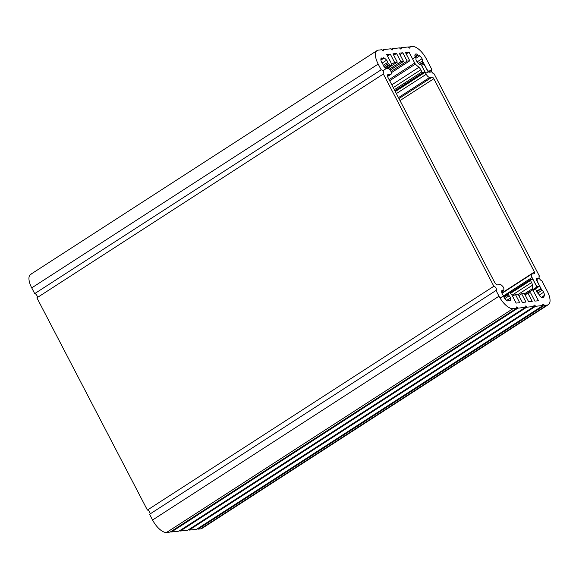 <?xml version="1.0" encoding="UTF-8"?>
<svg xmlns="http://www.w3.org/2000/svg" width="579" height="579" viewBox="0 0 579 579"><rect width="100%" height="100%" fill="white"/><g stroke="black" fill="none" stroke-linecap="round" stroke-linejoin="round"><path stroke-width="0.87" d="M433.83 78.722A1.903 0.818 57.1 0 0 432.072 77.159L398.953 98.553L432.072 77.159L429.77 77.398L398.468 97.619L429.77 77.398A3.807 1.643 -122.9 0 1 426.253 74.271L396.362 93.581L426.253 74.271L422.286 66.643A1.903 0.818 -122.9 0 1 422.142 64.949A1.903 0.818 -122.9 0 1 422.315 64.891L423.459 64.768A1.903 0.818 -122.9 0 1 425.218 66.332L427.461 70.645A1.903 0.818 57.1 0 0 429.22 72.209L431.927 71.926A2.417 1.042 57.1 0 0 434.156 73.917L539.469 276.219L539.092 276.458L539.469 276.219A2.417 1.042 57.1 0 0 539.252 276.292A2.417 1.042 57.1 0 0 539.425 278.441L536.726 278.723A1.903 0.818 57.1 0 0 536.552 278.788A1.903 0.818 57.1 0 0 536.69 280.475L538.94 284.796A1.903 0.818 -122.9 0 1 539.078 286.482A1.903 0.818 -122.9 0 1 538.911 286.54L535.727 288.603L538.911 286.54L536.856 287.249L537.761 286.663A1.903 0.818 -122.9 0 1 536.009 285.1L532.036 277.471L508.89 292.424L532.036 277.471A3.807 1.643 -122.9 0 1 531.754 274.084A3.807 1.643 -122.9 0 1 532.094 273.968L534.403 273.729A1.903 0.818 57.1 0 0 534.576 273.672A1.903 0.818 57.1 0 0 534.431 271.978L501.899 292.996L534.431 271.978L433.83 78.722L400.002 100.572L433.83 78.722L534.431 271.978A1.903 0.818 -122.9 0 1 534.403 273.729L532.094 273.968A3.807 1.643 57.1 0 0 532.036 277.471L536.009 285.1A1.903 0.818 57.1 0 0 537.761 286.663L538.911 286.54A1.903 0.818 57.1 0 0 538.94 284.796L536.69 280.475A1.903 0.818 -122.9 0 1 536.726 278.723L539.425 278.441A2.417 1.042 -122.9 0 1 539.469 276.219L434.156 73.917A2.417 1.042 -122.9 0 1 431.927 71.926L429.22 72.209A1.903 0.818 -122.9 0 1 427.461 70.645L425.218 66.332A1.903 0.818 57.1 0 0 423.459 64.768L422.315 64.891A1.903 0.818 57.1 0 0 422.286 66.643L426.253 74.271A3.807 1.643 57.1 0 0 429.77 77.398L432.072 77.159A1.903 0.818 -122.9 0 1 433.83 78.722M202.925 527.397A15.025 6.47 -122.9 0 1 200.609 528.888L197.931 529.17A1.448 0.622 57.1 0 0 197.591 528.656A1.448 0.622 -122.9 0 1 197.931 529.17L544.376 305.365L197.931 529.17L200.609 528.888L547.061 305.082L544.376 305.365A1.448 0.622 57.1 0 0 542.914 304.221A1.448 0.622 57.1 0 0 543.022 305.509L535.561 306.291A1.448 0.622 57.1 0 0 534.091 305.147A1.448 0.622 57.1 0 0 534.2 306.436L526.731 307.217A1.448 0.622 57.1 0 0 525.269 306.074A1.448 0.622 57.1 0 0 525.377 307.362L517.908 308.151A1.448 0.622 57.1 0 0 516.446 307A1.448 0.622 57.1 0 0 516.555 308.289L513.016 308.665A15.184 6.535 -122.9 0 1 499.011 296.195L496.029 290.47A2.417 1.042 57.1 0 0 496.246 290.39A2.417 1.042 57.1 0 0 495.95 288.016A2.417 1.042 57.1 0 0 493.844 286.258L383.356 74.011A2.417 1.042 57.1 0 0 383.573 73.938A2.417 1.042 57.1 0 0 383.269 71.564A2.417 1.042 57.1 0 0 381.163 69.806L378.181 64.074A15.184 6.535 -122.9 0 1 377.059 50.576A15.184 6.535 -122.9 0 1 378.42 50.112L381.959 49.736A1.448 0.622 57.1 0 0 383.421 50.88A1.448 0.622 57.1 0 0 383.32 49.591L390.782 48.81A1.448 0.622 57.1 0 0 392.244 49.953A1.448 0.622 57.1 0 0 392.142 48.665L399.604 47.883A1.448 0.622 57.1 0 0 401.073 49.027A1.448 0.622 57.1 0 0 400.965 47.739L408.427 46.957A1.448 0.622 57.1 0 0 409.889 48.1A1.448 0.622 57.1 0 0 409.787 46.812L412.465 46.53A15.025 6.47 -122.9 0 1 426.318 58.87L431.854 69.502A2.417 1.042 57.1 0 0 431.637 69.574A2.417 1.042 57.1 0 0 431.818 71.724L430.117 71.905A3.807 1.643 -122.9 0 1 426.607 68.771L423.423 62.662A1.209 0.521 57.1 0 0 423.111 62.192A1.209 0.521 -122.9 0 1 422.598 60.802A2.417 1.042 57.1 0 0 422.062 58.725A6.774 2.917 57.1 0 0 419.797 55.772A2.417 1.042 57.1 0 0 418.299 55.164A2.417 1.042 57.1 0 0 418.284 55.179A1.209 0.521 -122.9 0 1 417.437 54.788A2.417 1.042 57.1 0 0 415.852 53.941A6.774 2.917 57.1 0 0 415.599 54.071A6.774 2.917 57.1 0 0 414.89 55.396A2.417 1.042 57.1 0 0 415.606 57.56A1.209 0.521 -122.9 0 1 415.946 58.711A2.417 1.042 57.1 0 0 416.489 60.788A6.774 2.917 57.1 0 0 418.747 63.741A2.417 1.042 57.1 0 0 420.245 64.349A2.417 1.042 57.1 0 0 420.267 64.334A1.209 0.521 -122.9 0 1 421.374 65.072L424.776 71.615A0.97 0.42 -122.9 0 1 424.848 72.476A0.97 0.42 -122.9 0 1 424.61 72.484L422.793 72.672A0.97 0.42 -122.9 0 1 421.903 71.883L420.817 69.791A4.835 2.084 57.1 0 0 418.993 67.258A21.199 9.126 -122.9 0 1 415.382 64.11A3.807 1.643 -122.9 0 1 414.723 63.046L409.042 52.132L405.474 52.508L409.787 60.795L407.109 61.077L402.796 52.79L399.228 53.167L403.541 61.454L400.856 61.736L396.543 53.449L392.975 53.825L397.288 62.112L394.61 62.394L390.297 54.108L386.721 54.484L390.557 61.852A3.807 1.643 -122.9 0 1 391.194 63.581L391.346 64.392A2.417 1.042 -122.9 0 1 391.122 65.413A2.417 1.042 -122.9 0 1 389.776 64.957L388.335 63.654A1.209 0.521 -122.9 0 1 387.698 62.431A2.417 1.042 57.1 0 0 386.606 60.194A6.774 2.917 57.1 0 0 384.145 58.001A2.417 1.042 57.1 0 0 383.247 57.878A2.417 1.042 57.1 0 0 383.009 58.262A1.209 0.521 -122.9 0 1 382.893 58.45A1.209 0.521 -122.9 0 1 382.35 58.327A2.417 1.042 57.1 0 0 381.279 58.081A2.417 1.042 57.1 0 0 381.083 58.327A6.774 2.917 57.1 0 0 381.04 60.781A2.417 1.042 57.1 0 0 382.27 63.002A1.209 0.521 -122.9 0 1 382.907 64.226A2.417 1.042 57.1 0 0 384 66.462A6.774 2.917 57.1 0 0 386.461 68.655A2.417 1.042 57.1 0 0 387.358 68.785A2.417 1.042 57.1 0 0 387.597 68.402A1.209 0.521 -122.9 0 1 387.713 68.206A1.209 0.521 -122.9 0 1 388.248 68.329L389.696 69.603A2.417 1.042 -122.9 0 1 391.252 72.578L391.23 73.757A2.417 1.042 -122.9 0 1 390.963 74.38A2.417 1.042 -122.9 0 1 390.666 74.459A12.767 5.493 -122.9 0 1 389.551 74.286L388.277 74.423A3.807 1.643 57.1 0 0 387.937 74.539A3.807 1.643 57.1 0 0 388.212 77.926L494.336 281.785A3.807 1.643 57.1 0 0 497.846 284.911L499.12 284.774A12.767 5.493 -122.9 0 1 499.207 284.716A12.767 5.493 -122.9 0 1 499.959 284.398A2.417 1.042 -122.9 0 1 501.153 284.919L502.333 285.968A2.417 1.042 -122.9 0 1 503.882 288.943L503.839 290.376A1.209 0.521 -122.9 0 1 503.723 290.564A1.209 0.521 -122.9 0 1 503.187 290.441L501.725 291.389L503.187 290.441A2.417 1.042 57.1 0 0 502.109 290.195A2.417 1.042 57.1 0 0 501.913 290.441A6.774 2.917 57.1 0 0 501.87 292.894A2.417 1.042 57.1 0 0 503.108 295.124A1.209 0.521 -122.9 0 1 503.737 296.339A2.417 1.042 57.1 0 0 504.83 298.576A6.774 2.917 57.1 0 0 507.291 300.769A2.417 1.042 57.1 0 0 508.188 300.899A2.417 1.042 57.1 0 0 508.427 300.515L507.74 300.957L508.427 300.515A1.209 0.521 -122.9 0 1 508.543 300.32A1.209 0.521 -122.9 0 1 509.086 300.443A2.417 1.042 57.1 0 0 510.157 300.689A2.417 1.042 57.1 0 0 510.352 300.443L509.853 300.769L510.352 300.443A6.774 2.917 57.1 0 0 510.396 297.997L506.705 300.378L510.396 297.997A2.417 1.042 57.1 0 0 509.165 295.768L504.823 298.569L509.165 295.768A1.209 0.521 -122.9 0 1 508.528 294.552L504.085 297.418L508.528 294.552L508.536 293.495L503.781 296.564L508.543 293.09L503.716 296.209L508.543 293.09A2.417 1.042 -122.9 0 1 508.803 292.467A2.417 1.042 -122.9 0 1 510.504 293.285L511.163 294.038A3.807 1.643 -122.9 0 1 512.306 295.724L516.142 303.092L519.71 302.716L515.397 294.429L512.581 296.245L515.397 294.429L518.075 294.146L522.388 302.433L525.964 302.057L521.65 293.77L518.827 295.594L521.65 293.77L524.328 293.488L528.641 301.775L532.21 301.398L527.896 293.112L525.081 294.935L527.896 293.112L530.574 292.829L534.895 301.116L538.463 300.74L532.781 289.833L525.03 294.841L532.781 289.833A3.807 1.643 -122.9 0 1 532.318 288.747L524.494 293.806L532.318 288.747A21.199 9.126 -122.9 0 1 532.448 285.208L518.212 294.4L532.448 285.208A4.835 2.084 57.1 0 0 531.58 282.566L512.017 295.203L531.58 282.566L530.494 280.482L510.562 293.358L530.494 280.482A0.97 0.42 -122.9 0 1 530.422 279.621A0.97 0.42 -122.9 0 1 530.509 279.592L532.325 279.404A0.97 0.42 -122.9 0 1 532.354 279.382A0.97 0.42 -122.9 0 1 533.331 280.142L536.74 286.685A1.209 0.521 -122.9 0 1 536.726 287.546A1.209 0.521 -122.9 0 1 536.472 287.568L535.713 288.06L536.472 287.568A2.417 1.042 57.1 0 0 535.966 287.611A2.417 1.042 57.1 0 0 535.705 288.407A6.774 2.917 57.1 0 0 536.588 291.505A2.417 1.042 57.1 0 0 538.152 293.473A1.209 0.521 -122.9 0 1 538.991 294.573A2.417 1.042 57.1 0 0 540.482 296.651A6.774 2.917 57.1 0 0 542.776 297.765A2.417 1.042 57.1 0 0 543.131 297.693A2.417 1.042 57.1 0 0 543.37 296.694L542.009 297.57L543.37 296.694A1.209 0.521 -122.9 0 1 543.486 296.195A1.209 0.521 -122.9 0 1 543.739 296.173A2.417 1.042 57.1 0 0 544.246 296.13A2.417 1.042 57.1 0 0 544.506 295.333L541.452 297.309L544.506 295.333A6.774 2.917 57.1 0 0 543.623 292.243L539.223 295.087L543.623 292.243A2.417 1.042 57.1 0 0 542.053 290.274L537.696 293.09L542.053 290.274A1.209 0.521 -122.9 0 1 541.148 288.928L536.726 291.78L541.148 288.928A1.209 0.521 57.1 0 0 540.96 288.436L536.501 291.317L540.96 288.436L537.775 282.328A3.807 1.643 -122.9 0 1 537.493 278.94A3.807 1.643 -122.9 0 1 537.833 278.825L539.534 278.644A2.417 1.042 57.1 0 0 541.763 280.634L547.3 291.266A15.025 6.47 -122.9 0 1 548.407 304.626A15.025 6.47 -122.9 0 1 547.061 305.082L200.609 528.888A15.025 6.47 57.1 0 0 201.955 528.432L548.407 304.626M530.357 279.693L510.027 292.822M203.518 525.558A15.025 6.47 57.1 0 0 203.591 524.777A15.025 6.47 -122.9 0 1 203.518 525.558M543.022 305.509L196.571 529.315L543.022 305.509A1.448 0.622 -122.9 0 1 543.044 304.178A1.448 0.622 -122.9 0 1 544.376 305.365L547.061 305.082A15.025 6.47 57.1 0 0 547.3 291.266L541.763 280.634A2.417 1.042 -122.9 0 1 539.534 278.644L537.833 278.825A3.807 1.643 57.1 0 0 537.775 282.328L540.96 288.436A1.209 0.521 -122.9 0 1 541.148 288.928A1.209 0.521 57.1 0 0 542.053 290.274A2.417 1.042 -122.9 0 1 543.623 292.243A6.774 2.917 -122.9 0 1 544.506 295.333A2.417 1.042 -122.9 0 1 543.739 296.173A1.209 0.521 57.1 0 0 543.37 296.694A2.417 1.042 -122.9 0 1 542.776 297.765A6.774 2.917 -122.9 0 1 540.482 296.651A2.417 1.042 -122.9 0 1 538.991 294.573A1.209 0.521 57.1 0 0 538.152 293.473A2.417 1.042 -122.9 0 1 536.588 291.505A6.774 2.917 -122.9 0 1 535.705 288.407A2.417 1.042 -122.9 0 1 536.472 287.568A1.209 0.521 57.1 0 0 536.74 286.685L533.331 280.142A0.97 0.42 57.1 0 0 532.325 279.404L530.509 279.592A0.97 0.42 57.1 0 0 530.494 280.482L531.58 282.566A4.835 2.084 -122.9 0 1 532.448 285.208A21.199 9.126 57.1 0 0 532.318 288.747A3.807 1.643 57.1 0 0 532.781 289.833L538.463 300.74L534.895 301.116L530.574 292.829L527.896 293.112L532.21 301.398L528.641 301.775L524.328 293.488L521.65 293.77L525.964 302.057L522.388 302.433L518.075 294.146L515.397 294.429L519.71 302.716L516.142 303.092L512.306 295.724A3.807 1.643 57.1 0 0 511.163 294.038L510.504 293.285A2.417 1.042 57.1 0 0 508.543 293.09L508.528 294.552A1.209 0.521 57.1 0 0 509.165 295.768A2.417 1.042 -122.9 0 1 510.396 297.997A6.774 2.917 -122.9 0 1 510.352 300.443A2.417 1.042 -122.9 0 1 509.086 300.443A1.209 0.521 57.1 0 0 508.427 300.515A2.417 1.042 -122.9 0 1 507.291 300.769A6.774 2.917 -122.9 0 1 504.83 298.576A2.417 1.042 -122.9 0 1 503.737 296.339A1.209 0.521 57.1 0 0 503.108 295.124A2.417 1.042 -122.9 0 1 501.87 292.894A6.774 2.917 -122.9 0 1 501.913 290.441A2.417 1.042 -122.9 0 1 503.187 290.441A1.209 0.521 57.1 0 0 503.839 290.376L503.882 288.943A2.417 1.042 57.1 0 0 502.333 285.968L501.153 284.919A2.417 1.042 57.1 0 0 499.959 284.398A12.767 5.493 57.1 0 0 499.12 284.774L497.846 284.911A3.807 1.643 -122.9 0 1 494.336 281.785L388.212 77.926A3.807 1.643 -122.9 0 1 388.277 74.423L389.551 74.286L387.517 75.603L389.551 74.286A12.767 5.493 57.1 0 0 390.666 74.459L387.633 76.421L390.666 74.459A2.417 1.042 57.1 0 0 391.23 73.757L391.252 72.578A2.417 1.042 57.1 0 0 389.696 69.603L388.248 68.329A1.209 0.521 57.1 0 0 387.597 68.402L386.91 68.843L387.597 68.402A2.417 1.042 -122.9 0 1 386.461 68.655A6.774 2.917 -122.9 0 1 384 66.462A2.417 1.042 -122.9 0 1 382.907 64.226A1.209 0.521 57.1 0 0 382.27 63.002A2.417 1.042 -122.9 0 1 381.04 60.781A6.774 2.917 -122.9 0 1 381.083 58.327A2.417 1.042 -122.9 0 1 382.35 58.327L380.895 59.268L382.35 58.327A1.209 0.521 57.1 0 0 383.009 58.262A2.417 1.042 -122.9 0 1 384.145 58.001L380.924 60.086L384.145 58.001A6.774 2.917 -122.9 0 1 386.606 60.194L382.263 62.995L386.606 60.194A2.417 1.042 -122.9 0 1 387.698 62.431L383.255 65.304L387.698 62.431A1.209 0.521 57.1 0 0 388.335 63.654L383.993 66.455L388.335 63.654L389.377 64.595L384.941 67.468L389.377 64.595L389.776 64.957L385.332 67.83L389.776 64.957A2.417 1.042 57.1 0 0 391.346 64.392L391.194 63.581A3.807 1.643 57.1 0 0 390.557 61.852L386.721 54.484L390.297 54.108L387.474 55.924L390.297 54.108L394.61 62.394L391.361 64.493L394.61 62.394L397.288 62.112L387.908 68.17L397.288 62.112L392.975 53.825L396.543 53.449L393.727 55.273L396.543 53.449L400.856 61.736L389.269 69.219L400.856 61.736L403.541 61.454L390.166 70.095L403.541 61.454L399.228 53.167L402.796 52.79L399.973 54.614L402.796 52.79L407.109 61.077L391.006 71.485L407.109 61.077L409.787 60.795L391.245 72.773L409.787 60.795L405.474 52.508L409.042 52.132L406.226 53.956L409.042 52.132L414.723 63.046L389.088 79.605L414.723 63.046A3.807 1.643 57.1 0 0 415.382 64.11L389.667 80.713L415.382 64.11A21.199 9.126 57.1 0 0 418.993 67.258L391.802 84.823L418.993 67.258A4.835 2.084 -122.9 0 1 420.817 69.791L393.25 87.603L420.817 69.791L421.903 71.883L394.335 89.687L421.903 71.883A0.97 0.42 57.1 0 0 422.793 72.672L394.871 90.708L422.793 72.672L424.61 72.484L395.254 91.446L424.61 72.484A0.97 0.42 57.1 0 0 424.776 71.615L421.374 65.072A1.209 0.521 57.1 0 0 420.267 64.334L420.267 64.334A1.209 0.521 -122.9 0 1 420.274 64.334A2.417 1.042 -122.9 0 1 418.747 63.741A6.774 2.917 -122.9 0 1 416.489 60.788A2.417 1.042 -122.9 0 1 415.946 58.711A1.209 0.521 57.1 0 0 415.606 57.56A2.417 1.042 -122.9 0 1 414.89 55.396A6.774 2.917 -122.9 0 1 415.852 53.941L415.382 54.245L415.852 53.941A2.417 1.042 -122.9 0 1 417.437 54.788L415.013 56.351L417.437 54.788A1.209 0.521 57.1 0 0 418.284 55.179A1.209 0.521 -122.9 0 1 418.277 55.186A2.417 1.042 -122.9 0 1 419.797 55.772L415.932 58.276L419.797 55.772A6.774 2.917 -122.9 0 1 422.062 58.725L417.184 61.873L422.062 58.725A2.417 1.042 -122.9 0 1 422.598 60.802L418.479 63.458L422.598 60.802A1.209 0.521 57.1 0 0 423.111 62.192L419.717 64.385L423.111 62.192A1.209 0.521 -122.9 0 1 423.423 62.662L420.738 64.399L423.423 62.662L426.607 68.771A3.807 1.643 57.1 0 0 430.117 71.905L431.818 71.724A2.417 1.042 -122.9 0 1 431.854 69.502L431.485 69.741L431.854 69.502L426.318 58.87A15.025 6.47 57.1 0 0 412.465 46.53L409.787 46.812L408.76 47.471L409.787 46.812A1.448 0.622 -122.9 0 1 409.766 48.144A1.448 0.622 -122.9 0 1 408.427 46.957L400.965 47.739L399.944 48.397L400.965 47.739A1.448 0.622 -122.9 0 1 400.943 49.07A1.448 0.622 -122.9 0 1 399.604 47.883L392.142 48.665L391.114 49.331L392.142 48.665A1.448 0.622 -122.9 0 1 392.113 49.997A1.448 0.622 -122.9 0 1 390.782 48.81L383.32 49.591L382.292 50.257L383.32 49.591A1.448 0.622 -122.9 0 1 383.298 50.923A1.448 0.622 -122.9 0 1 381.959 49.736L378.42 50.112A15.184 6.535 57.1 0 0 378.181 64.074L31.729 287.886L34.711 293.611A2.417 1.042 -122.9 0 1 36.68 295.152A2.417 1.042 -122.9 0 1 37.273 297.577A2.417 1.042 57.1 0 0 36.68 295.152A2.417 1.042 57.1 0 0 34.711 293.611L381.163 69.806L34.711 293.611L31.729 287.886L378.181 64.074L381.163 69.806A2.417 1.042 -122.9 0 1 383.392 71.789A2.417 1.042 -122.9 0 1 383.356 74.011L36.904 297.823L147.392 510.063A2.417 1.042 -122.9 0 1 149.36 511.604A2.417 1.042 -122.9 0 1 149.954 514.036A2.417 1.042 57.1 0 0 149.36 511.604A2.417 1.042 57.1 0 0 147.392 510.063L493.844 286.258L147.392 510.063L36.904 297.823L383.356 74.011L493.844 286.258A2.417 1.042 -122.9 0 1 496.073 288.241A2.417 1.042 -122.9 0 1 496.029 290.47L149.585 514.275L152.559 520A15.184 6.535 57.1 0 0 166.564 532.47L170.103 532.101L516.555 308.289L170.103 532.101L166.564 532.47L513.016 308.665L166.564 532.47A15.184 6.535 -122.9 0 1 152.559 520L499.011 296.195L152.559 520L149.585 514.275L496.029 290.47L499.011 296.195A15.184 6.535 57.1 0 0 513.016 308.665L516.555 308.289A1.448 0.622 -122.9 0 1 516.577 306.957A1.448 0.622 -122.9 0 1 517.908 308.151L171.464 531.956L178.925 531.167L525.377 307.362L178.925 531.167L171.464 531.956L517.908 308.151L525.377 307.362A1.448 0.622 -122.9 0 1 525.399 306.03A1.448 0.622 -122.9 0 1 526.731 307.217L180.279 531.03L187.748 530.241L534.2 306.436L187.748 530.241L180.279 531.03L526.731 307.217L534.2 306.436A1.448 0.622 -122.9 0 1 534.222 305.104A1.448 0.622 -122.9 0 1 535.561 306.291L189.109 530.103L196.571 529.315L189.109 530.103L535.561 306.291L543.022 305.509M188.776 529.582A1.448 0.622 -122.9 0 1 189.109 530.103A1.448 0.622 57.1 0 0 188.776 529.582M179.946 530.509A1.448 0.622 -122.9 0 1 180.279 531.03A1.448 0.622 57.1 0 0 179.946 530.509M171.123 531.435A1.448 0.622 -122.9 0 1 171.464 531.956A1.448 0.622 57.1 0 0 171.123 531.435M377.059 50.576L30.607 274.381A15.184 6.535 57.1 0 0 31.729 287.886A15.184 6.535 -122.9 0 1 31.968 273.918M415.331 57.089L418.27 55.186M422.142 64.949L421.519 65.355M539.078 286.482L533.064 290.368M531.754 274.084L501.993 293.314M503.723 290.564L501.725 291.852M508.803 292.467L500.082 298.098M530.422 279.621L510.012 292.808M535.966 287.611L524.965 294.718M543.486 296.195L541.626 297.396M431.637 69.574L425.782 73.359M418.277 55.186L412.552 58.877M424.848 72.476L395.312 91.562M391.122 65.413L382.748 70.819M382.893 58.45L380.895 59.738"/></g></svg>
